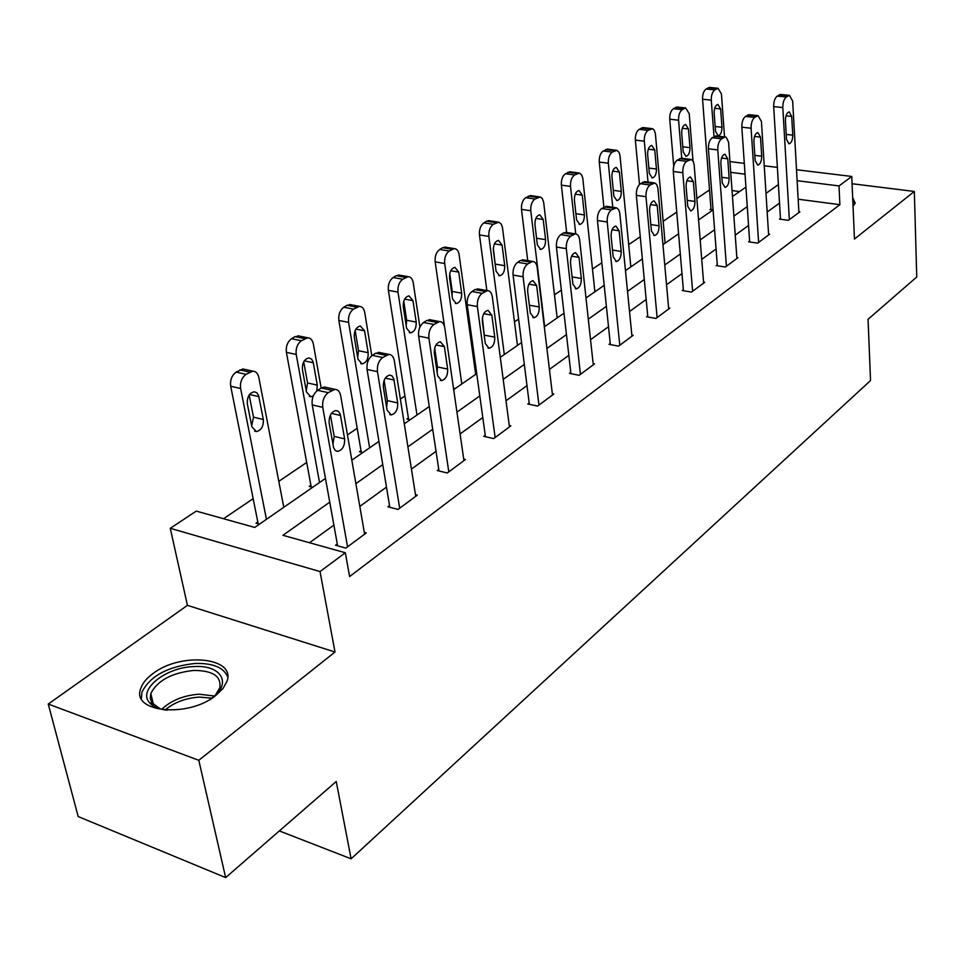 <?xml version="1.0" encoding="UTF-8"?>
<svg xmlns="http://www.w3.org/2000/svg" width="965" height="965" viewBox="0 0 965 965"><rect width="100%" height="100%" fill="white"/><g stroke="black" fill="none" stroke-linecap="round" stroke-linejoin="round"><path stroke-width="1.45" d="M152.892 673.618C146.583 678.274 142.543 683.208 140.781 688.407C130.673 712.447 188.344 718.237 215.822 695.439L222.975 688.527L226.956 681.374C236.316 657.237 180.672 651.797 152.892 673.618M796.511 169.731L851.757 176.462L854.459 239.055L914.325 191.456L916.75 276.991L868.054 319.306L870.539 380.548L351.103 858.814L336.23 781.493L225.653 877.595L78.189 816.559L48.25 704.052L198.802 760.299L335 652.014L320.03 571.557L170.274 528.313L196.257 511.1L254.724 527.433L325.47 478.423M335 652.014L187.427 605.357L48.25 704.052M187.427 605.357L170.274 528.313M709.528 189.912L696.863 198.476M676.742 212.095L663.172 221.275M640.253 236.775L628.673 244.615M601.846 262.769L592.486 269.102M561.353 290.163L554.465 294.82M518.603 319.077L514.478 321.876M473.417 349.656L472.355 350.379M404.938 395.988L400.366 399.076M357.195 428.291L347.448 434.889M306.689 462.464L278.813 481.33M253.156 498.688L223.542 518.724M914.325 191.456L852.071 183.736M225.653 877.595L198.802 760.299M279.343 830.925L351.103 858.814M739.588 191.54L732.049 190.551M259.513 524.128L256.051 523.163L257.8 521.956M312.66 487.301L309.234 486.42L310.887 485.274M362.828 452.549L359.438 451.729L360.994 450.655M410.246 419.703L406.892 418.943L408.376 417.917M455.142 388.593L453.49 388.244M713.026 209.936L709.987 209.526L710.988 208.838M329.753 502.162L282.914 535.31L345.349 552.752L349.595 576.551L839.888 204.677L798.164 199.212M779.527 203.12L767.175 212.047M748.55 225.508L735.246 235.122M716.066 248.982L701.736 259.344M681.978 273.614L666.538 284.772M646.176 299.476L629.518 311.514M608.505 326.701L590.532 339.68M568.831 355.361L549.423 369.39M526.986 385.602L506.01 400.764M482.79 417.531L460.088 433.936M436.035 451.318L411.44 469.087M386.482 487.12L359.812 506.396M333.89 525.117L309.512 542.74M337.292 543.971L335.567 545.237L345.832 548.096L366.29 532.933L364.3 532.403M389.534 505.588L387.906 506.782L398.062 509.411L417.326 495.142L415.481 494.671M438.773 469.424L437.229 470.546L447.265 472.971L465.444 459.509L463.719 459.111M485.238 435.275L483.791 436.337L493.694 438.58L510.871 425.867L509.267 425.517M529.182 402.996L527.819 403.997L537.589 406.072L553.838 394.046L552.342 393.732M570.798 372.43L569.495 373.383L579.145 375.301L594.549 363.901L593.149 363.624M610.254 343.444L609.024 344.348L618.553 346.121L633.161 335.301L631.846 335.06M647.72 315.905L646.55 316.773L655.959 318.426L669.843 308.137L668.6 307.919M683.353 289.729L682.243 290.549L691.519 292.081L704.727 282.299L703.557 282.106M717.272 264.82L716.211 265.592L725.366 267.016L737.948 257.691L736.838 257.522M749.6 241.057L748.599 241.805L757.622 243.132L769.624 234.242L768.574 234.085M780.456 218.392L779.491 219.103L788.393 220.334L799.864 211.842L798.863 211.709M851.757 176.462L839.019 185.931L797.126 180.684M839.888 204.677L839.019 185.931M345.349 552.752L320.03 571.557M729.974 161.613L744.304 163.362M764.232 165.787L777.368 167.391M745.04 174.158L730.746 172.361M351.815 460.172L378.931 441.391M404.287 423.828L429.268 406.518M453.683 389.607L476.734 373.636M500.28 357.327L521.57 342.575M544.32 326.821L563.994 313.191M585.984 297.956L604.199 285.338M625.477 270.598L642.34 258.909M662.955 244.628L678.588 233.795M698.576 219.948L713.075 209.912M732.471 196.474L745.921 187.15M778.405 184.568L765.993 193.362M747.26 206.619L733.883 216.088M714.595 229.742L700.18 239.947M680.313 254L664.776 265.001M644.294 279.5L627.527 291.37M606.382 306.339L588.3 319.138M566.455 334.602L546.914 348.437M524.321 364.42L503.187 379.378M479.81 395.94L456.94 412.127M432.706 429.28L407.918 446.831M382.767 464.623L355.88 483.658M853.048 206.172L855.183 203.157L852.674 197.656M347.557 546.817L322.756 407.327C322.129 400.982 323.951 396.096 328.221 392.671L334.915 389.329C337.907 389.486 339.825 391.597 340.669 395.65L364.613 534.188M326.484 387.46L324.385 387.001L321.273 388.002L317.678 390.318C313.396 393.732 311.574 398.593 312.214 404.914L337.617 545.816M329.161 423.032C328.884 416.048 331.164 411.874 336.013 410.511L338.57 411.488L340.259 414.25L344.626 438.894C344.879 445.83 342.587 449.992 337.75 451.379L335.265 450.438L333.613 447.748L329.161 423.032M330.428 415.022L334.192 436.409L332.925 444.322M266.437 519.327L240.623 388.521C239.911 382.345 241.72 377.617 246.051 374.324L252.854 371.151C255.918 371.344 257.908 373.419 258.813 377.375L283.794 507.3M258.162 523.754L230.707 386.241C229.984 380.089 231.781 375.385 236.123 372.116L242.939 368.956L245.086 369.438M251.672 425.891L253.493 417.157L249.175 395.047M247.342 403.877L251.853 426.82L256.425 431.572C261.37 430.281 263.662 426.265 263.324 419.498L258.596 395.469L256.835 392.755L254.217 391.778C249.272 393.044 246.98 397.085 247.342 403.877M167.174 710.192C158.923 709.275 153.049 706.766 149.515 702.689C137.416 689.71 165.92 667.165 193.917 666.574C220.671 664.644 232.408 682.858 212.445 697.574L209.984 699.36M215.484 694.981L219.755 687.936C221.612 676.344 212.951 670.518 193.772 670.446C171.746 672.81 157.428 680.518 150.817 693.558L150.263 698.298L151.758 702.629L160.299 708.925M227.716 676.948C223.88 667.551 213.06 663.051 195.244 663.45C167.958 666.369 150.19 675.91 141.952 692.086L141.348 698.624M855.074 203.446L852.807 200.611M399.679 508.205L377.472 371.67C376.929 365.482 378.666 360.765 382.683 357.52L388.859 354.408C391.718 354.577 393.527 356.664 394.311 360.705L415.734 496.324M380.246 352.647L375.638 353.202L372.261 355.361C368.232 358.594 366.495 363.298 367.05 369.462L389.812 507.276M383.346 387.11C383.129 380.379 385.264 376.362 389.764 375.071L392.188 376.036L393.78 378.799L397.701 402.924C397.906 409.618 395.759 413.611 391.271 414.926L387.074 410.125L383.346 387.11M384.118 380.403L387.387 400.644L386.615 407.278M448.797 471.837L428.918 338.148C428.448 332.105 430.113 327.545 433.888 324.469L439.606 321.574C442.332 321.743 444.045 323.818 444.769 327.823L463.936 460.619M430.873 319.922L426.783 320.452L423.599 322.503C419.799 325.567 418.147 330.102 418.629 336.122L439.003 470.98M434.31 353.323C434.141 346.821 436.144 342.961 440.33 341.731L444.395 346.64L447.651 369.064C447.808 375.53 445.794 379.378 441.62 380.62L437.652 375.843L434.31 353.323M434.684 348.051L437.471 366.965L437.109 372.176M319.536 482.536L296.219 354.457C295.592 348.425 297.317 343.854 301.406 340.742L307.69 337.786C310.621 337.967 312.503 340.03 313.348 343.962L321.164 388.075M311.2 486.927L286.4 352.37C285.761 346.363 287.486 341.815 291.563 338.703L295.013 336.64L299.717 336.146M306.231 390.68L307.558 382.972L303.722 361.754M316.785 390.97L317.28 385.119L313.179 362.165L311.695 359.221L308.848 357.906C304.252 359.113 302.105 362.997 302.407 369.559L306.472 392.007L310.827 396.736L313.311 395.915M369.631 447.832L348.582 322.37C348.039 316.484 349.692 312.057 353.54 309.102L359.378 306.339C362.165 306.532 363.95 308.571 364.734 312.479L371.79 355.687M361.26 452.175L338.86 320.464C338.305 314.59 339.957 310.187 343.805 307.244L347.05 305.29L351.248 304.795M357.653 357.376L358.534 350.717L355.168 330.5M354.288 337.219L357.967 359.197L362.092 363.901C366.374 362.744 368.401 359.004 368.16 352.707L364.565 330.814L360.343 325.989C356.061 327.135 354.034 330.886 354.288 337.219M495.142 437.519L477.373 306.568C476.975 300.67 478.568 296.255 482.138 293.336L487.446 290.634C490.039 290.803 491.655 292.865 492.319 296.834L509.46 426.916M478.616 289.078L474.973 289.609L471.969 291.526C468.387 294.434 466.795 298.836 467.205 304.711L485.443 436.711M482.343 321.49C482.211 315.205 484.092 311.478 488.001 310.308L491.848 315.193L494.756 337.135C494.876 343.395 492.982 347.111 489.074 348.293L485.311 343.54L482.343 321.49M482.379 317.98L484.659 338.679M538.965 405.059L523.09 276.774C522.765 271.008 524.284 266.738 527.662 263.952L532.596 261.431C535.068 261.599 536.612 263.65 537.203 267.582L552.499 395.035M523.718 259.971L520.461 260.478L517.626 262.299C514.236 265.073 512.717 269.319 513.066 275.073L529.351 404.335M527.662 291.442C527.578 285.363 529.351 281.756 533.006 280.646L536.649 285.495L539.242 306.979C539.326 313.034 537.541 316.629 533.886 317.75L530.316 313.034L527.662 291.442M580.447 374.348L566.31 248.62C566.033 242.975 567.492 238.838 570.689 236.184L575.285 233.82C577.649 233.988 579.109 236.027 579.663 239.911L593.282 364.842M566.395 232.469L563.464 232.951L560.786 234.664C557.577 237.306 556.117 241.431 556.407 247.052L570.942 373.672M570.52 263.035C570.46 257.136 572.149 253.662 575.562 252.601L579.024 257.402L581.328 278.463C581.376 284.325 579.688 287.799 576.262 288.873L572.884 284.18L570.52 263.035M416.989 415.034L397.99 292.106C397.52 286.34 399.1 282.057 402.731 279.247L408.159 276.666C410.825 276.859 412.525 278.885 413.237 282.757L419.92 327.135M408.593 419.329L388.376 290.344C387.882 284.615 389.462 280.345 393.117 277.534L396.181 275.688L399.92 275.218M406.193 325.748L406.687 320.259L403.756 301.152M403.261 306.701L406.579 328.233L410.499 332.901C414.492 331.791 416.397 328.184 416.205 322.093L412.972 300.658L408.955 295.857C404.95 296.955 403.056 300.573 403.261 306.701M461.813 383.974L444.684 263.493C444.274 257.86 445.782 253.711 449.232 251.033L454.286 248.608C456.831 248.801 458.447 250.816 459.111 254.651L475.673 374.372M444.503 326.52L435.167 261.877C434.745 256.268 436.264 252.13 439.714 249.465L442.621 247.716L445.963 247.245M452.066 295.604L452.247 291.442L449.738 273.65M449.557 277.848L452.537 298.945L456.276 303.577C460.016 302.528 461.813 299.041 461.656 293.131L458.737 272.13L454.937 267.365C451.186 268.415 449.388 271.913 449.557 277.848M504.309 354.529L488.881 236.413C488.519 230.912 489.979 226.884 493.248 224.326L498.905 222.179L501.281 224.157L502.427 227.306L517.469 345.422M486.867 290.537L479.472 234.929C479.11 229.441 480.57 225.424 483.839 222.879L486.589 221.226L489.605 220.78M495.467 266.545L493.332 248.114M493.392 250.538L496.07 271.201L499.617 275.809C503.139 274.796 504.84 271.418 504.719 265.689L502.09 245.11L498.471 240.394C494.949 241.395 493.26 244.772 493.392 250.538M544.658 326.58L530.774 210.744C530.461 205.364 531.86 201.444 534.972 199.007L540.279 196.993L542.234 198.476L543.633 202.071L557.155 317.919M527.734 260.634L521.486 209.381C521.172 204.013 522.572 200.105 525.684 197.68L531.003 195.678M534.948 224.628L537.36 244.893L540.738 249.465C544.043 248.5 545.647 245.231 545.575 239.658L543.211 219.489L539.773 214.797C536.456 215.762 534.851 219.043 534.948 224.628M575.743 233.844L570.532 186.378C570.279 181.106 571.63 177.307 574.573 174.967L579.579 173.073L581.738 175.027L582.764 178.115L594.898 291.78M566.66 232.505L561.365 185.135C561.099 179.864 562.45 176.076 565.406 173.748L570.339 171.842M574.404 200.044L576.575 219.911L579.784 224.447C582.896 223.506 584.428 220.346 584.38 214.942L582.257 195.147L578.988 190.503C575.876 191.432 574.344 194.616 574.404 200.044M612.751 207.246L608.336 163.23C608.119 158.055 609.422 154.352 612.232 152.12L616.937 150.335L618.999 152.277L619.964 155.329L630.845 266.871M603.885 207.077L599.277 162.072C599.048 156.921 600.351 153.23 603.173 150.998L607.757 149.189M611.931 176.655L613.873 196.148L616.924 200.648C619.856 199.743 621.315 196.667 621.291 191.42L619.397 171.999L616.285 167.403C613.342 168.296 611.894 171.384 611.931 176.655M619.771 345.217L607.214 221.962C606.985 216.45 608.384 212.421 611.412 209.9L616.587 207.801L618.758 209.791L619.771 212.963L631.954 336.194M606.828 206.413L601.641 208.5C598.602 211.021 597.202 215.026 597.444 220.527L610.375 344.602M611.098 236.148C611.074 230.418 612.666 227.052 615.875 226.039L619.156 230.804L621.195 251.431C621.207 257.124 619.614 260.49 616.406 261.515L613.197 256.859L611.098 236.148M657.117 317.557L645.983 196.691C645.802 191.299 647.153 187.391 650.036 184.978L654.885 183L656.67 184.496L657.901 188.127L668.697 308.981M645.187 181.709L640.398 183.7C637.503 186.1 636.152 189.996 636.345 195.376L647.829 316.99M649.566 210.635C649.578 205.087 651.086 201.818 654.113 200.841L657.213 205.569L659.035 225.798C659.011 231.323 657.491 234.579 654.475 235.556L651.423 230.949L649.566 210.635M692.629 291.261L682.798 172.711C682.653 167.428 683.956 163.628 686.694 161.324L691.266 159.466L693.232 161.432L694.125 164.545L703.642 283.107M681.64 158.26L677.189 160.142C674.438 162.446 673.136 166.221 673.293 171.493L683.437 290.755M686.103 186.426C686.127 181.022 687.575 177.862 690.421 176.921L693.365 181.601L694.969 201.432C694.921 206.812 693.485 209.972 690.638 210.913L687.743 206.329L686.103 186.426M726.416 266.231L717.779 149.913C717.683 144.726 718.925 141.035 721.543 138.827L725.089 136.958L726.211 137.247L728.563 142.12L736.91 258.463M716.307 135.956L712.17 137.754C709.54 139.949 708.298 143.628 708.406 148.791L717.345 265.773M720.843 163.399C720.891 158.139 722.266 155.076 724.956 154.171L727.755 158.815L729.154 178.26C729.094 183.495 727.719 186.559 725.029 187.463L722.278 182.928L720.843 163.399M648.034 182.083L644.306 141.192C644.125 136.125 645.38 132.519 648.058 130.371L652.509 128.695L654.21 130.154L655.392 133.64L665.102 243.144M639.493 184.436L635.356 140.118C635.175 135.076 636.43 131.481 639.12 129.346L643.39 127.621M647.636 154.4L649.373 173.519L652.292 177.982C655.066 177.114 656.453 174.134 656.453 169.02L654.752 149.973L651.785 145.413C649.011 146.27 647.636 149.261 647.636 154.4M758.623 242.384L751.084 128.212C751.011 123.134 752.218 119.539 754.702 117.416L758.056 115.655L761.421 121.469L768.635 234.965M749.323 114.726L745.462 116.427C742.966 118.538 741.759 122.121 741.832 127.187L749.672 241.962M753.906 141.469C753.979 136.367 755.293 133.375 757.827 132.519L760.492 137.102L761.711 156.197C761.626 161.288 760.324 164.267 757.778 165.136L755.161 160.636L753.906 141.469M681.736 158.272L678.576 120.191C678.443 115.221 679.65 111.711 682.207 109.648L685.657 107.947L689.227 113.665L693.027 161.071M673.727 166.089L669.746 119.214C669.601 114.256 670.808 110.758 673.377 108.707L677.37 107.067M681.676 133.194L683.22 151.951L685.994 156.378C688.624 155.546 689.951 152.639 689.975 147.657L688.455 128.96L685.645 124.449C683.015 125.269 681.688 128.188 681.676 133.194M789.358 219.622L782.808 107.537C782.772 102.555 783.942 99.057 786.318 97.019L789.466 95.354L792.663 101.108L798.911 212.553M780.806 94.498L777.199 96.114C774.811 98.141 773.641 101.627 773.689 106.596L780.504 219.248M785.426 120.589C785.51 115.607 786.764 112.7 789.177 111.868L791.698 116.415L792.76 135.148C792.663 140.106 791.409 143.001 788.996 143.845L786.511 139.394L785.426 120.589M714.004 136.572L711.277 100.155C711.169 95.282 712.339 91.868 714.788 89.89L718.044 88.273L721.434 93.931L724.546 136.897M711.048 209.67L702.556 99.25C702.448 94.401 703.618 90.987 706.066 89.021L709.794 87.453M714.148 112.953L715.523 131.373L718.165 135.751C720.662 134.955 721.929 132.121 721.965 127.271L720.626 108.912L717.936 104.437C715.451 105.245 714.184 108.08 714.148 112.953M312.214 404.914L322.756 407.327M317.678 390.318L328.221 392.671M321.273 388.002L331.815 390.343M340.561 415.481L331.429 413.37M344.626 438.894L334.192 436.409M240.623 388.521L230.707 386.241M249.706 372.116L239.778 369.909M246.051 374.324L236.123 372.116M249.561 394.504L258.909 396.663M253.493 417.157L263.324 419.498M161.734 709.299C171.203 700.409 183.664 695.367 199.116 694.197L214.387 695.994M211.709 698.141L199.345 697.092C185.738 698.045 174.327 702.327 165.075 709.938M367.05 369.462L377.472 371.67M372.261 355.361L382.683 357.52M375.638 353.202L386.06 355.337M394.058 380.017L385.276 378.135M397.701 402.924L387.387 400.644M418.629 336.122L428.918 338.148M423.599 322.503L433.888 324.469M426.783 320.452L437.073 322.419M444.395 346.64L435.963 344.975M447.651 369.064L437.471 366.965M296.219 354.457L286.4 352.37M304.831 338.655L295.013 336.64M301.406 340.742L291.563 338.703M304.289 360.838L313.299 362.768M307.558 382.972L317.28 385.119M348.582 322.37L338.86 320.464M356.773 307.135L347.05 305.29M353.54 309.102L343.805 307.244M355.892 329.101L364.565 330.814M358.534 350.717L368.16 352.707M467.205 304.711L477.373 306.568M471.969 291.526L482.138 293.336M474.973 289.609L485.13 291.394M491.848 315.193L483.767 313.697M494.756 337.135L484.695 335.217M513.066 275.073L523.09 276.774M517.626 262.299L527.662 263.952M520.461 260.478L530.485 262.13M536.649 285.495L528.904 284.156M539.242 306.979L529.363 305.217M556.407 247.052L566.31 248.62M560.786 234.664L570.689 236.184M563.464 232.951L573.367 234.459M579.024 257.402L571.606 256.22M581.328 278.463L572.064 276.919M397.99 292.106L388.376 290.344M405.795 277.389L396.181 275.688M402.731 279.247L393.117 277.534M404.637 299.114L412.972 300.658M406.687 320.259L416.205 322.093M444.684 263.493L435.167 261.877M452.127 249.272L442.621 247.716M449.232 251.033L439.714 249.465M450.752 270.755L458.737 272.13M452.247 291.442L461.656 293.131M488.881 236.413L479.472 234.929M495.986 222.662L486.589 221.226M493.248 224.326L483.839 222.879M494.43 243.88L502.09 245.11M495.419 264.145L504.719 265.689M530.774 210.744L521.486 209.381M537.565 197.427L528.289 196.112M534.972 199.007L525.684 197.68M535.865 218.392L543.211 219.489M536.576 238.259L545.575 239.658M570.532 186.378L561.365 185.135M577.046 173.471L567.878 172.253M574.573 174.967L565.406 173.748M575.212 194.17L582.257 195.147M575.9 213.699L584.38 214.942M608.336 163.23L599.277 162.072M614.572 150.697L605.525 149.575M612.232 152.12L603.173 150.998M612.642 171.131L619.397 171.999M613.294 190.322L621.291 191.42M597.444 220.527L607.214 221.962M601.641 208.5L611.412 209.9M604.187 206.872L613.957 208.259M619.156 230.804L612.051 229.742M621.195 251.431L612.51 250.08M636.345 195.376L645.983 196.691M640.398 183.7L650.036 184.978M642.811 182.156L652.437 183.422M657.213 205.569L650.422 204.628M659.035 225.798L650.844 224.604M673.293 171.493L682.798 172.711M677.189 160.142L686.694 161.324M679.481 158.67L688.974 159.84M693.365 181.601L686.863 180.757M694.969 201.432L687.249 200.382M708.406 148.791L717.779 149.913M712.17 137.754L721.543 138.827M714.353 136.355L723.714 137.428M727.755 158.815L721.53 158.055M729.154 178.26L721.868 177.343M644.306 141.192L635.356 140.118M650.301 129.02L641.363 127.995M648.058 130.371L639.12 129.346M648.287 149.189L654.752 149.973M648.878 168.055L656.453 169.02M741.832 127.187L751.084 128.212M745.462 116.427L754.702 117.416M747.537 115.1L756.777 116.09M760.492 137.102L754.534 136.439M761.711 156.197L754.811 155.377M678.576 120.191L669.746 119.214M684.342 108.357L675.512 107.417M682.207 109.648L673.377 108.707M682.267 128.261L688.455 128.96M682.798 146.801L689.975 147.657M773.689 106.596L782.808 107.537M777.199 96.114L786.318 97.019M779.177 94.847L788.296 95.752M791.698 116.415L785.993 115.812M792.76 135.148L786.222 134.424M711.277 100.155L702.556 99.25M716.814 88.647L708.105 87.791M714.788 89.89L706.066 89.021M714.679 108.285L720.626 108.912M715.162 126.511L721.965 127.271M324.385 387.001L334.915 389.329M337.75 451.379L336.001 450.957M252.854 371.151L242.939 368.956M254.639 431.126L256.425 431.572M153.483 704.788L150.817 693.558M152.711 703.931L149.515 702.689M378.449 352.285L388.859 354.408M391.271 414.926L389.764 414.588M429.329 319.62L439.606 321.574M441.62 380.62L440.317 380.355M307.69 337.786L297.871 335.772M309.282 396.386L310.827 396.736M359.378 306.339L349.656 304.494M360.753 363.624L362.092 363.901M477.289 288.849L487.446 290.634M489.074 348.293L487.952 348.063M522.572 259.79L532.596 261.431M533.886 317.75L532.921 317.569M565.406 232.312L575.285 233.82M576.262 288.873L575.417 288.728M408.159 276.666L398.545 274.977M409.341 332.672L410.499 332.901M454.286 248.608L444.781 247.052M455.263 303.396L456.276 303.577M497.964 222.047L488.58 220.623M498.748 275.664L499.617 275.809M539.387 196.86L530.111 195.545M539.978 249.344L540.738 249.465M578.723 172.952L569.555 171.746M579.121 224.338L579.784 224.447M616.116 150.214L607.069 149.105M605.96 206.293L615.718 207.668M616.406 261.515L615.67 261.394M644.439 181.613L654.065 182.88M654.475 235.556L653.836 235.46M680.976 158.176L690.47 159.346M715.728 135.896L725.089 136.958M651.725 128.574L642.787 127.549M748.816 114.678L758.056 115.655M685.657 107.947L676.839 107.006M780.371 94.449L789.466 95.354M718.044 88.273L709.335 87.405"/></g></svg>
